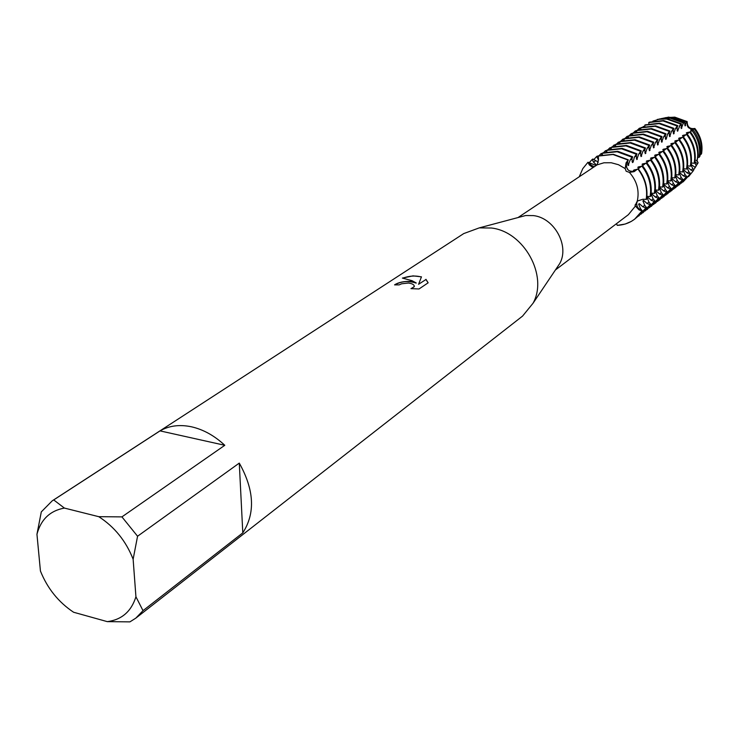 <?xml version="1.0" encoding="UTF-8"?>
<svg xmlns="http://www.w3.org/2000/svg" width="739" height="739" viewBox="0 0 739 739"><rect width="100%" height="100%" fill="white"/><g stroke="black" fill="none" stroke-linecap="round" stroke-linejoin="round"><path stroke-width="1.11" d="M643.022 201.424L643.577 200.435L642.958 200.897L644.713 205.313L646.523 207.502L645.904 207.982L642.828 206.744L639.309 203.65L638.681 204.13L640.436 208.564L642.256 210.772L639.484 209.285C636.612 206.846 635.928 204.056 637.434 200.925L636.621 203.585L637.184 206.495L638.561 208.5L641.942 211.012L638.939 209.793L635.06 205.691L637.277 201.063L642.81 199.271M597.177 164.825L603.957 162.783L611.236 162.746L618.478 164.714L625.176 168.566L626.062 162.885L628.289 159.8L613.361 154.294L598.35 155.864L598.488 159.236L597.177 164.825L518.011 217.562M628.242 170.146L631.549 171.725L634.949 171.115C628.418 172.141 625.647 169.277 626.654 162.506L626.136 166.497L628.242 170.146M642.819 199.262L646.486 199.318L646.967 194.597C647.142 185.129 644.196 176.482 638.108 168.649L634.09 171.67L629.416 172.39L626.164 171.236L625.176 168.566M696.812 160.308L698.124 162.756L696.332 160.261L698.124 162.756L697.44 163.882L694.937 161.684M662.809 118.295L667.696 117.335L673.774 117.399L686.263 121.889L687.178 121.612L674.809 117.15L665.349 117.677L674.809 117.15L687.178 121.621C686.531 127.422 689.09 129.704 694.854 128.466C689.09 129.704 686.531 127.422 687.178 121.621C687.233 126.942 689.792 129.223 694.854 128.466C700.812 136.161 703.048 144.576 701.56 153.721L700.212 154.58M613.037 154.506L627.965 160.021L626.654 162.506L627.965 160.021L613.037 154.506L598.027 156.086L613.037 154.506M519.526 217.155L525.605 215.539L533.447 215.603C554.352 217.876 569.686 245.838 559.783 263.472L556.273 268.691M635.466 206.015L628.381 214.679L555.395 269.994M629.416 172.39C636.935 181.037 639.558 190.597 637.277 201.063M36.95 534.269L41.301 511.896L52.21 500.848L463.741 233.579L479.269 227.88L491.472 228.018C524.08 231.677 548.393 275.915 533.031 303.258L522.575 316.08L135.847 618.118L129.925 621.869L107.294 621.638L73.586 612.243C58.473 602.165 47.425 588.429 40.433 571.016L36.95 534.269C40.922 519.434 50.067 510.704 64.385 508.072L53.707 499.924L160.021 430.883C169.102 425.682 179.577 424.315 191.447 426.791C203.354 429.507 214.467 435.677 224.795 445.294L121.926 516.884L137.565 536.237L239.279 463.094C254.299 489.948 255.482 513.199 242.798 532.856L143.015 610.654L135.847 618.118M425.96 279.333L428.14 282.806L419.013 288.977L410.976 288.626L414.274 286.732C414.468 284.838 412.519 283.61 408.418 283.037L401.656 283.785L399.189 284.875L394.561 284.875C398.441 282.344 403.891 281.18 410.902 281.402L416.186 282.935L412.002 280.663L402.395 278.086L413.036 275.869L421.461 276.839L418.579 284.284L425.969 279.508L418.579 284.284M394.866 284.866C401.323 281.208 408.427 280.626 416.186 283.111L416.186 282.935M414.339 286.39L411.558 288.69M428.112 282.834L425.96 279.508M421.406 276.996C415.586 275.435 409.397 275.813 402.829 278.123M616.492 223.686L617.25 225.367C627.947 224.73 636.177 219.945 641.942 211.012L634.644 219.187L631.328 221.395L625.222 224.037L617.25 225.367M592.752 167.467L589.26 164.871L587.985 162.229L589.962 164.501L593.99 166.681L589.962 164.501L587.985 162.229L595.8 165.37L596.456 164.936L593.491 162.155L592.198 159.448L592.854 159.014L598.35 162.109M579.413 176.409L582.766 168.668L587.985 162.229L582.766 168.668L579.413 176.409M637.794 168.871C644.999 178.293 647.789 188.519 646.172 199.558C647.789 188.519 644.999 178.293 637.794 168.871M143.015 610.654L135.93 596.77C131.293 611.467 121.75 619.753 107.294 621.638M135.93 596.77L133.131 559.229L137.565 536.237M121.926 516.884L98.767 516.681C114.545 526.889 125.999 541.077 133.131 559.229M98.767 516.681L64.385 508.072M52.21 500.848L53.707 499.924M239.279 463.094L242.798 532.856M160.021 430.883L224.795 445.294M701.56 153.721C703.048 144.576 700.812 136.161 694.863 128.466L694.244 129.002C699.288 135.44 701.69 142.609 701.459 150.497L701.006 154.497M694.244 129.002L690.623 129.953L691.094 130.489M690.623 129.953L692.729 130.11M700.443 151.966C700.683 143.874 698.226 136.512 693.062 129.888L692 130.581C697.293 137.38 699.815 144.927 699.574 153.222L699.112 157.361L699.999 156.003L700.443 151.966M658.818 119.145L663.89 118.166L670.301 118.231L683.418 122.933L684.702 122.425L671.908 117.843L661.701 118.471M692 130.581L690.318 131.754M689.866 131.985L686.854 132.623L687.325 133.168M686.854 132.623L686.3 133.011L688.628 132.946M698.17 155.264C698.42 146.627 695.787 138.784 690.281 131.708L689.672 132.105C695.26 139.274 697.921 147.237 697.671 155.984L697.191 160.345L698.17 155.264M643.595 126.757L644.888 126.267M652.897 121.113L660.047 118.997L666.8 119.071L680.628 124.032L681.358 123.746L667.723 118.85L657.294 119.404M689.672 132.105L687.168 134.073M685.986 134.71L683.039 135.32L683.52 135.874M642.856 126.969L643.429 126.415M683.039 135.32L682.476 135.717L684.813 135.653M695.242 158.377C695.501 149.417 692.766 141.269 687.048 133.925L686.485 134.322C692.212 141.666 694.946 149.823 694.688 158.793L694.198 163.264L695.242 158.377M639.604 129.436L639.115 128.466L639.706 128.078L640.815 128.863M648.74 122.563L663.049 120.947L677.21 126.036L677.774 125.648L663.622 120.559L649.322 122.175L648.74 122.563L648.925 123.755M686.485 134.322L683.316 136.798M682.143 137.436L679.187 138.045L679.677 138.599M637.489 130.092L639.115 128.466M679.187 138.045L678.624 138.442L680.961 138.387M691.445 161.222C691.695 152.225 688.942 144.04 683.196 136.65L682.633 137.057C688.388 144.447 691.131 152.64 690.891 161.647L690.392 166.136L690.956 165.712L691.445 161.222M635.568 132.142L635.069 131.136L635.66 130.748L636.704 131.477M644.722 125.214L659.086 123.607L673.312 128.725L673.885 128.337L659.668 123.219L645.313 124.826L644.722 125.214L644.916 126.424M682.633 137.057L679.427 139.56M678.263 140.188L675.298 140.798L675.788 141.361M633.406 132.808L635.069 131.136M675.298 140.798L674.725 141.204L677.063 141.149M687.612 164.104C687.852 155.061 685.081 146.83 679.307 139.412L678.735 139.819C684.517 147.246 687.288 155.486 687.048 164.529L686.559 169.037L687.122 168.612L687.612 164.104M631.494 134.877L630.977 133.842L631.577 133.445L632.547 134.128M640.667 127.902L655.087 126.286L669.377 131.44L669.95 131.043L655.678 125.898L641.258 127.505L640.667 127.902L640.861 129.122M678.735 139.819L675.501 142.35M674.347 142.978L671.363 143.578L671.862 144.151M629.277 135.551L630.977 133.842M671.363 143.578L670.79 143.985L673.127 143.939M683.732 167.014C683.972 157.934 681.182 149.657 675.381 142.202L674.799 142.609C680.61 150.072 683.399 158.349 683.159 167.439L682.67 171.965L683.242 171.54L683.732 167.014M627.374 137.639L626.848 136.567L627.448 136.17L628.344 136.798M636.565 130.609L651.05 129.002L665.396 134.193L665.978 133.787L651.641 128.604L637.166 130.212L636.565 130.609L636.759 131.847M674.799 142.609L671.529 145.167M670.384 145.786L667.391 146.387L667.899 146.969M624.095 139.495L623.282 138.923L622.672 139.329L623.217 140.428M625.102 138.332L626.848 136.567M667.391 146.387L666.809 146.802L669.155 146.765M679.815 169.952C680.046 160.825 677.247 152.52 671.409 145.02L670.827 145.435C676.665 152.936 679.474 161.25 679.243 170.386L678.753 174.931L679.326 174.496L679.815 169.952M632.427 133.343L646.967 131.745L661.377 136.964L661.968 136.558L647.558 131.339L633.027 132.946L632.427 133.343L632.621 134.6M670.827 145.435L667.52 148.012M666.384 148.622L663.382 149.232L663.89 149.814M620.889 141.131L622.672 139.329M663.382 149.232L662.791 149.647L665.137 149.611M675.862 172.917C676.083 163.753 673.266 155.402 667.4 147.865L666.809 148.28C672.684 155.827 675.501 164.187 675.28 173.36L674.79 177.923L675.372 177.489L675.862 172.917M619.014 143.255L618.451 142.11L619.818 142.23M628.242 136.115L642.838 134.507L657.313 139.773L657.913 139.357L643.438 134.101L628.852 135.708L628.242 136.115L628.436 137.38M666.809 148.28L663.465 150.885M662.338 151.495L659.327 152.105L659.844 152.696M616.631 143.957L618.451 142.11M659.327 152.105L658.735 152.52L661.082 152.493M671.862 175.919C672.084 166.709 669.248 158.322 663.345 150.738L662.754 151.162C668.656 158.746 671.492 167.143 671.271 176.362L670.79 180.953L671.372 180.51L671.862 175.919M614.765 146.1L614.192 144.927L615.485 144.983M624.012 138.904L638.672 137.306L653.211 142.599L653.812 142.184L639.281 136.9L624.631 138.498L624.012 138.904L624.215 140.188M662.754 151.162L659.373 153.795M658.255 154.396L655.234 154.996L655.752 155.606M612.326 146.821L614.192 144.927M655.234 154.996L654.625 155.43L656.98 155.402M667.825 178.949C668.038 169.702 665.183 161.268 659.253 153.647L658.652 154.072C664.583 161.702 667.437 170.136 667.225 179.392L666.744 184.011L667.335 183.558L667.825 178.949M610.469 148.992L609.878 147.772L611.107 147.772M619.744 141.731L634.459 140.133L649.064 145.463L649.664 145.047L635.069 139.717L620.363 141.315L619.744 141.731L619.938 143.033M658.652 154.072L655.234 156.733M654.117 157.324L651.087 157.934L651.622 158.543M607.975 149.712L609.878 147.772M651.087 157.934L650.486 158.358L652.842 158.34M663.742 182.016C663.945 172.723 661.072 164.243 655.114 156.585L654.505 157.019C660.472 164.677 663.345 173.166 663.142 182.468L662.652 187.096L663.252 186.644L663.742 182.016M606.137 151.901L605.527 150.645L606.682 150.58M615.421 144.585L630.201 142.987L644.87 148.363L645.48 147.939L630.82 142.572L616.058 144.16L615.421 144.585L615.624 145.906M654.505 157.019L651.05 159.698M649.951 160.28L646.902 160.89L647.438 161.508M603.578 152.64L605.527 150.645M646.902 160.89L646.292 161.324L648.657 161.314M659.613 185.11C659.816 175.771 656.916 167.254 650.93 159.55L650.32 159.984C656.306 167.698 659.206 176.224 659.003 185.563L658.523 190.219L659.133 189.766L659.613 185.11M601.758 154.848L601.13 153.546L602.211 153.426M611.061 147.467L625.896 145.879L640.63 151.283L641.249 150.858L626.524 145.454L611.698 147.043L611.061 147.467L611.264 148.807M650.32 159.984L646.819 162.7M645.729 163.273L642.681 163.882L643.216 164.511M599.144 155.587L601.13 153.546M642.681 163.882L642.052 164.326L644.417 164.317M655.438 188.242C655.632 178.856 652.722 170.293 646.699 162.552L646.08 162.996C652.103 170.746 655.022 179.309 654.828 188.704L654.348 193.378L654.966 192.916L655.438 188.242M598.562 160.151L596.687 156.483L597.343 156.049L598.1 156.576M606.654 150.377L621.545 148.798L636.353 154.239L636.981 153.804L622.183 148.373L607.301 149.952L606.654 150.377L606.858 151.735M646.08 162.996L642.551 165.73M641.461 166.303L638.404 166.912L638.949 167.541M593.759 159.642L596.687 156.483M638.404 166.912L637.775 167.356L640.14 167.356M651.225 191.401C651.41 181.979 648.482 173.369 642.431 165.582L641.803 166.026C647.863 173.822 650.791 182.431 650.606 191.872L650.126 196.565L650.745 196.103L651.225 191.401M602.193 153.324L617.148 151.744L632.021 157.222L632.658 156.788L617.795 151.31L602.848 152.89L602.193 153.324L602.405 154.7M641.803 166.026L638.228 168.797M637.23 169.323L634.08 169.97L634.635 170.607M589.242 162.645L592.198 159.448M634.08 169.97L633.452 170.413L635.863 170.404M628.289 159.8L627.623 161.832L628.113 165.61L630.062 160.141L632.021 157.222M632.658 156.788L631.984 158.811L632.464 162.571L633.101 162.137L634.404 157.139L636.353 154.239M636.981 153.804L636.307 155.827L636.769 159.569L638.699 154.174L640.63 151.283M641.249 150.858L640.574 152.871L641.036 156.603L642.939 151.227L644.87 148.363M645.48 147.939L644.805 149.943L645.249 153.657L647.142 148.317L649.064 145.463M649.664 145.047L648.99 147.043L649.424 150.747L651.308 145.444L653.211 142.599M653.812 142.184L653.128 144.179L653.553 147.874L655.419 142.599L657.313 139.773M657.913 139.357L657.22 141.343L657.636 145.029L659.493 139.773L661.377 136.964M661.968 136.558L661.276 138.544L661.682 142.202L663.52 136.992L665.396 134.193M665.978 133.787L665.285 135.764L665.682 139.412L666.264 139.015L667.511 134.23L669.377 131.44M669.95 131.043L669.257 133.02L669.645 136.65L671.455 131.496L673.312 128.725M673.885 128.337L673.192 130.295L673.562 133.925L675.363 128.789L677.21 126.036M677.774 125.648L677.081 127.607L677.441 131.219L680.628 124.032M681.358 123.746L681.284 128.54L683.418 122.933M684.702 122.425L685.09 125.889L686.263 121.889M646.865 196.278L650.126 196.565M651.124 193.091L654.348 193.378M655.345 189.932L658.523 190.219M659.511 186.81L662.652 187.096M663.631 183.725L666.744 184.011M667.714 180.676L670.79 180.953M671.751 177.646L674.79 177.923M675.751 174.663L678.753 174.931M679.704 171.697L682.67 171.965M683.612 168.769L686.559 169.037M687.492 165.869L690.392 166.136M691.325 162.996L694.198 163.264M695.122 160.151L697.191 160.345M698.022 157.278L699.112 157.361M694.789 162.617L696.258 165.832L695.279 167.448L691.141 164.548M691.02 165.296L693.709 170.044L693.154 170.968L690.974 170.072L687.713 167.134L687.307 167.439M687.224 168.002L688.859 171.679L690.623 173.72L690.069 174.145L687.187 172.963L683.908 170.007L683.427 170.358M683.381 170.709L685.053 174.58L686.817 176.63L686.263 177.064L683.353 175.873L680.056 172.908L679.52 173.314M679.501 173.425L681.201 177.517L682.975 179.577L682.411 180.011L679.492 178.82L676.167 175.845L675.594 176.27L677.312 180.473L679.086 182.551L678.522 182.995L675.585 181.794L672.241 178.801L671.668 179.235L673.386 183.466L675.169 185.563L674.587 186.006L671.64 184.796L668.268 181.794L667.686 182.237L669.414 186.496L671.206 188.602L670.624 189.045L667.65 187.835L664.259 184.824L663.677 185.267L665.405 189.544L667.197 191.669L666.606 192.122L663.622 190.902L660.213 187.882L659.613 188.325L661.35 192.63L663.151 194.773L662.55 195.225L659.548 194.006L656.121 190.967L655.521 191.419L657.257 195.752L659.059 197.904L658.458 198.366L655.438 197.137L651.983 194.089L651.373 194.551L653.119 198.902L654.92 201.073L654.32 201.535L651.281 200.306L647.798 197.239L647.188 197.71L648.934 202.089L650.745 204.269L650.135 204.74L647.078 203.511L643.577 200.426M634.801 219.067L642.256 210.772M639.309 203.65L638.745 204.657M627.66 164.418L628.75 165.167M645.904 207.982L636.732 217.46M638.625 216.121L646.523 207.502M632.021 161.398L633.101 162.137M650.135 204.74L641.009 214.181M642.875 212.85L650.745 204.269M647.798 197.239L647.253 198.228M636.334 158.405L637.397 159.134M654.32 201.535L645.239 210.929M647.087 209.617L654.92 201.073M651.983 194.089L651.447 195.059M640.602 155.449L641.655 156.169M658.458 198.366L649.424 207.705M651.244 206.412L659.059 197.904M656.121 190.967L655.585 191.928M644.824 152.52L645.858 153.232M662.55 195.225L653.562 204.527M655.364 203.243L663.151 194.773M660.213 187.882L659.687 188.824M648.999 149.629L650.024 150.331M666.606 192.122L657.655 201.377M659.447 200.103L667.197 191.669M664.259 184.824L663.742 185.757M653.137 146.765L654.154 147.458M670.624 189.045L661.71 198.255M663.483 196.999L671.206 188.602M668.268 181.794L667.76 182.727M657.23 143.929L658.227 144.613M674.587 186.006L665.719 195.17M667.474 193.923L675.169 185.563M672.241 178.801L671.733 179.725M661.276 141.121L662.264 141.796M678.522 182.995L669.691 192.122M671.428 190.884L679.086 182.551M676.167 175.845L675.658 176.75M665.285 138.35L666.264 139.015M682.411 180.011L673.626 189.101M675.335 187.872L682.975 179.577M680.056 172.908L679.557 173.804M669.257 135.597L670.218 136.253M686.263 177.064L677.515 186.108M679.215 184.898L686.817 176.63M683.908 170.007L683.409 170.894M673.183 132.881L674.134 133.528M690.069 174.145L681.367 183.143M683.048 181.951L690.623 173.72M687.713 167.134L687.224 168.012M677.063 130.184L678.005 130.821M693.154 170.968L688.572 176.63M691.482 164.289L691.067 165.037M680.915 127.514L681.838 128.152M695.279 167.448L693.579 169.896M695.214 161.471L694.872 162.081M684.72 124.882L685.635 125.501M697.44 163.882L696.184 165.739M640.436 208.564L638.939 209.793M627.623 161.832L626.062 162.885M590.969 163.836L589.26 164.871M630.062 160.141L631.984 158.811M634.404 157.139L636.307 155.827M638.699 154.174L640.574 152.871M642.939 151.227L644.805 149.943M647.142 148.317L648.99 147.043M651.308 145.444L653.128 144.179M655.419 142.599L657.22 141.343M659.493 139.773L661.276 138.544M663.52 136.992L665.285 135.764M667.511 134.23L669.257 133.02M671.455 131.496L673.192 130.295M675.363 128.789L677.081 127.607M679.233 126.11L680.933 124.937M683.058 123.459L684.379 122.554M593.491 162.155L595.477 160.834M694.725 167.217L696.018 166.229M690.974 170.072L692.637 168.806M687.187 172.963L688.859 171.679M683.353 175.873L685.053 174.58M679.492 178.82L681.201 177.517M675.585 181.794L677.312 180.473M671.64 184.796L673.386 183.466M667.65 187.835L669.414 186.496M663.622 190.902L665.405 189.544M659.548 194.006L661.35 192.63M655.438 197.137L657.257 195.752M651.281 200.306L653.119 198.902M647.078 203.511L648.934 202.089M642.828 206.744L644.713 205.313M635.06 205.691L635.281 204.546M559.783 263.472L533.031 303.258M525.605 215.539L479.269 227.88M661.045 118.785L660.047 118.997M665.645 117.778L663.89 118.166M668.832 117.085L667.696 117.335"/></g></svg>
